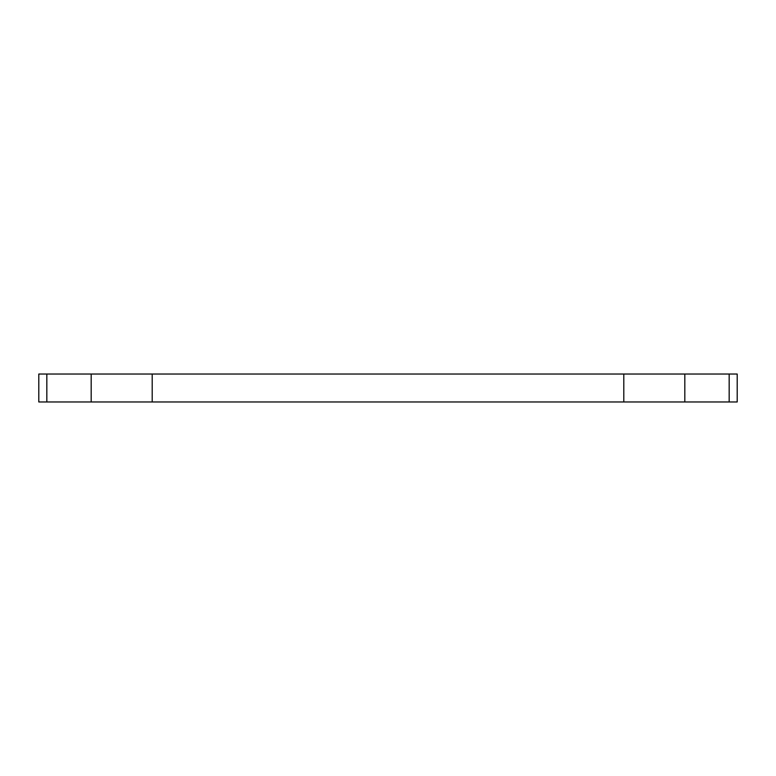 <?xml version="1.0" encoding="UTF-8"?>
<svg xmlns="http://www.w3.org/2000/svg" width="776" height="776" viewBox="0 0 776 776"><rect width="100%" height="100%" fill="white"/><g stroke="black" fill="none" stroke-linecap="round" stroke-linejoin="round"><path stroke-width="1.16" d="M729.168 401.968L737.2 401.968L737.2 374.032L729.168 374.032L729.168 401.968L684.82 401.968L684.82 374.032L729.168 374.032M684.82 374.032L91.18 374.032L91.18 401.968L152.203 401.968L152.203 374.032M46.832 374.032L38.8 374.032L38.8 401.968L46.832 401.968L46.832 374.032L91.18 374.032M623.797 374.032L623.797 401.968L684.82 401.968M623.797 401.968L152.203 401.968M91.18 401.968L46.832 401.968"/></g></svg>
